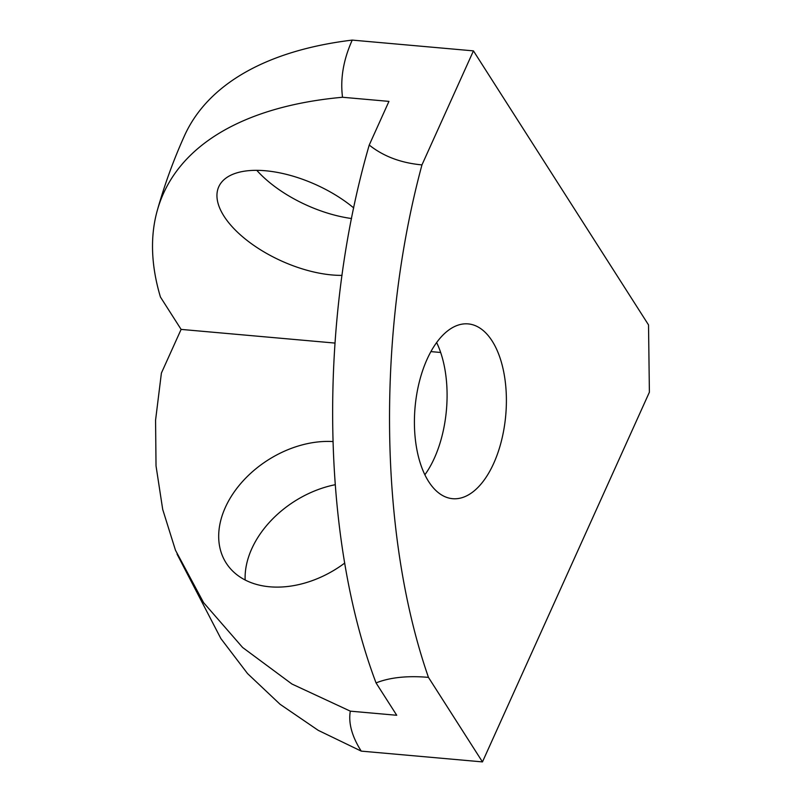 <?xml version="1.0" encoding="UTF-8"?>
<svg xmlns="http://www.w3.org/2000/svg" width="802" height="802" viewBox="0 0 802 802"><rect width="100%" height="100%" fill="white"/><g stroke="black" fill="none" stroke-linecap="round" stroke-linejoin="round"><path stroke-width="1.2" d="M427.115 359.196A87.749 45.513 -84.9 0 1 468.178 323.898A87.749 45.513 -84.9 0 1 504.067 373.762A87.749 45.513 -84.9 0 1 493.691 463.396A87.749 45.513 -84.9 0 1 452.639 498.694A87.749 45.513 -84.9 0 1 416.739 448.829A87.749 45.513 -84.9 0 1 427.115 359.196M424.88 474.764A87.749 45.513 95.1 0 0 434.383 458.122A87.749 45.513 95.1 0 0 436.629 342.554M342.013 275.377A87.749 41.854 24.3 0 1 224.019 216.209A87.749 41.854 24.3 0 1 218.776 186.746A87.749 41.854 24.3 0 1 273.723 171.778A87.749 41.854 24.3 0 1 353.712 207.929M335.216 484.709A90.526 64.24 -32.6 0 0 251.768 548.758A90.526 64.24 -32.6 0 0 245.151 579.986M344.75 563.044A90.526 64.24 147.4 0 1 226.154 563.004A90.526 64.24 147.4 0 1 225.352 507.405A90.526 64.24 147.4 0 1 332.95 441.571M649.389 392.208L648.527 324.91L473.441 50.877L421.962 164.891C376.439 333.652 379.045 535.385 428.458 677.379L482.463 761.9L649.389 392.208M428.458 677.379A142.335 67.889 -155.7 0 0 376.058 682.923L396.739 715.274L350.324 711.153L291.948 684.026L242.605 647.475L203.618 602.683L175.468 550.232L162.706 509.44L156.029 465.922L155.568 420.178L161.403 373.06L181.112 329.401L160.44 297.041A524.648 250.234 24.3 0 1 157.302 210.425C164.49 184.851 173.543 159.969 184.47 135.759A529.25 252.429 24.3 0 1 352.228 40.1L473.441 50.877M256.79 170.335A87.749 41.854 -155.7 0 0 351.547 218.525M482.463 761.9L361.251 751.123L318.234 730.341L280.068 704.276L247.537 673.57L220.841 638.522M350.324 711.153A142.335 67.889 -155.7 0 0 361.251 751.123M421.962 164.891C400.99 162.976 383.416 156.36 369.231 145.042C318.173 320.91 320.66 536.217 376.058 682.923M352.228 40.1C343.366 59.849 340.138 78.907 342.534 97.263L388.95 101.383L369.231 145.042M157.302 210.425A524.648 250.234 24.3 0 1 342.534 97.263M181.112 329.401L334.975 343.076M430.905 351.607L440.669 352.479M177.052 554.102L220.851 638.512"/></g></svg>
